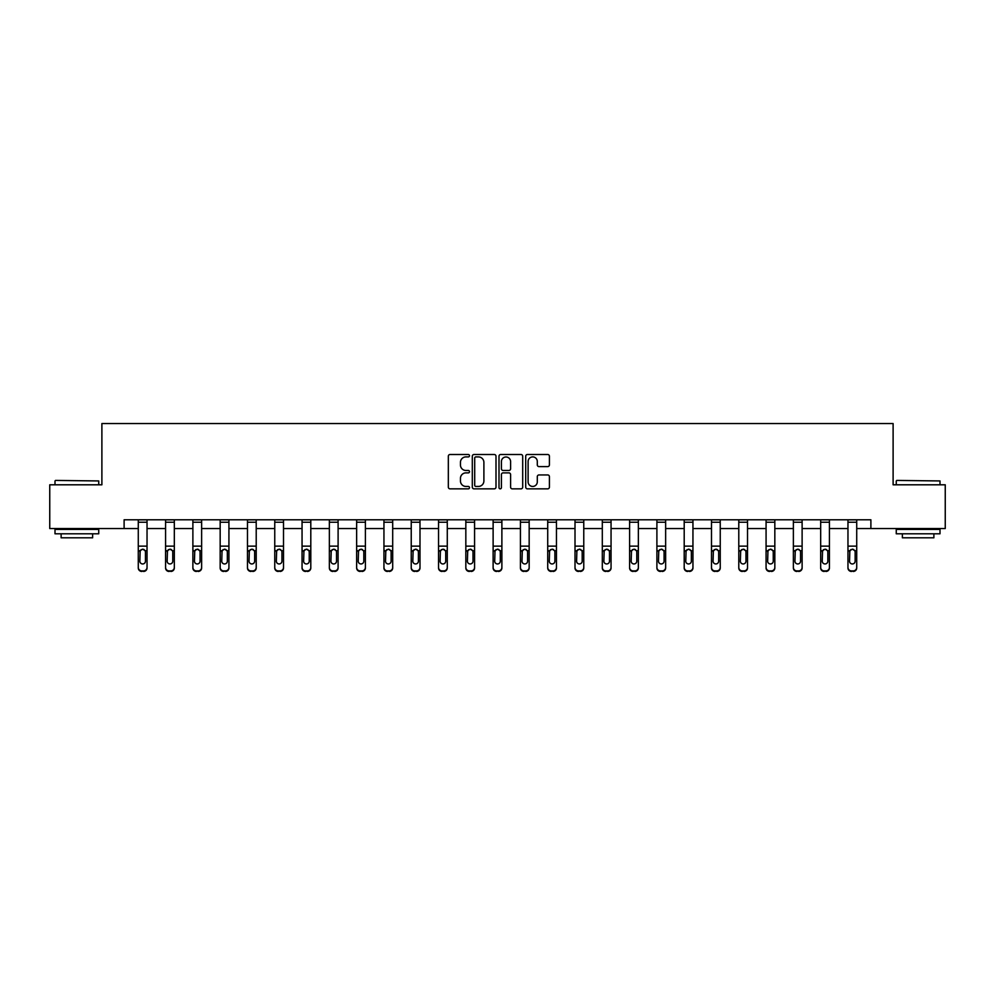 <?xml version="1.0" encoding="UTF-8"?>
<svg xmlns="http://www.w3.org/2000/svg" width="995" height="995" viewBox="0 0 995 995"><rect width="100%" height="100%" fill="white"/><g stroke="black" fill="none" stroke-linecap="round" stroke-linejoin="round"><path stroke-width="1.49" d="M469.503 455.698A1.206 1.206 0 0 0 468.309 454.504L450.051 454.504A1.716 1.716 0 0 0 448.335 456.22L448.335 487.127A1.716 1.716 0 0 0 450.051 488.844L468.309 488.844A1.206 1.206 0 0 0 469.503 487.649A1.206 1.206 0 0 0 468.309 486.443L465.946 486.443A5.497 5.497 0 0 1 460.449 480.946L460.449 478.371A5.497 5.497 0 0 1 465.946 472.874L468.309 472.874A1.206 1.206 0 0 0 469.503 471.68A1.206 1.206 0 0 0 468.309 470.473L465.946 470.473A5.497 5.497 0 0 1 460.449 464.976L460.449 462.401A5.497 5.497 0 0 1 465.946 456.904L468.309 456.904A1.206 1.206 0 0 0 469.503 455.698M547.698 466.605A1.716 1.716 0 0 0 549.414 464.889L549.414 456.22A1.716 1.716 0 0 0 547.698 454.504L527.425 454.504A1.716 1.716 0 0 0 525.708 456.22L525.708 487.127A1.716 1.716 0 0 0 527.425 488.844L547.698 488.844A1.716 1.716 0 0 0 549.414 487.127L549.414 476.655A1.716 1.716 0 0 0 547.698 474.938L539.016 474.938A1.716 1.716 0 0 0 537.3 476.655L537.3 481.854A4.589 4.589 0 0 1 532.711 486.443A4.589 4.589 0 0 1 528.109 481.854L528.109 461.493A4.589 4.589 0 0 1 532.711 456.904A4.589 4.589 0 0 1 537.3 461.493L537.3 464.889A1.716 1.716 0 0 0 539.016 466.605L547.698 466.605M124.114 528.544L49.75 528.544L49.75 484.801L101.888 484.801L101.888 423.559L893.112 423.559L893.112 484.801L945.25 484.801L945.25 528.544L870.886 528.544L870.886 519.788L124.114 519.788L124.114 528.544L138.28 528.544M495.995 456.22A1.716 1.716 0 0 0 494.279 454.504L474.018 454.504A1.716 1.716 0 0 0 472.302 456.22L472.302 487.127A1.716 1.716 0 0 0 474.018 488.844L494.279 488.844A1.716 1.716 0 0 0 495.995 487.127L495.995 456.22M500.721 454.504L520.982 454.504A1.716 1.716 0 0 1 522.698 456.22L522.698 487.127A1.716 1.716 0 0 1 520.982 488.844L512.313 488.844A1.716 1.716 0 0 1 510.597 487.127L510.597 474.59A1.716 1.716 0 0 0 508.88 472.874L503.122 472.874A1.716 1.716 0 0 0 501.405 474.59L501.405 487.649A1.206 1.206 0 0 1 500.199 488.844A1.206 1.206 0 0 1 499.005 487.649L499.005 456.22A1.716 1.716 0 0 1 500.721 454.504M147.036 528.544L165.58 528.544M174.324 528.544L192.881 528.544M201.624 528.544L220.169 528.544M228.925 528.544L247.469 528.544M256.212 528.544L274.757 528.544M283.513 528.544L302.057 528.544M310.801 528.544L329.357 528.544M338.101 528.544L356.645 528.544M365.401 528.544L383.946 528.544M392.689 528.544L411.233 528.544M419.989 528.544L438.534 528.544M447.277 528.544L465.834 528.544M474.578 528.544L493.122 528.544M501.878 528.544L520.422 528.544M529.166 528.544L547.723 528.544M556.466 528.544L575.01 528.544M583.766 528.544L602.311 528.544M611.054 528.544L629.599 528.544M638.355 528.544L656.899 528.544M665.643 528.544L684.199 528.544M692.943 528.544L711.487 528.544M720.243 528.544L738.787 528.544M747.531 528.544L766.075 528.544M774.831 528.544L793.376 528.544M802.119 528.544L820.676 528.544M829.42 528.544L847.964 528.544M856.72 528.544L870.886 528.544M475.908 456.904A1.206 1.206 0 0 0 474.702 458.11L474.702 485.237A1.206 1.206 0 0 0 475.908 486.443L478.396 486.443A5.497 5.497 0 0 0 483.893 480.946L483.893 462.401A5.497 5.497 0 0 0 478.396 456.904L475.908 456.904M510.597 461.58A4.589 4.589 0 0 0 506.007 456.991A4.589 4.589 0 0 0 501.405 461.58L501.405 468.757A1.716 1.716 0 0 0 503.122 470.473L508.88 470.473A1.716 1.716 0 0 0 510.597 468.757L510.597 461.58M138.28 551.218L138.28 567.971A3.495 3.47 180 0 0 141.787 571.441L143.529 570.894A3.495 3.47 -0 0 0 147.036 567.424L147.036 567.971A3.495 3.47 180 0 1 143.529 571.441M145.457 561.168L145.457 551.964L145.457 561.168A2.798 2.774 180 0 1 142.658 563.954A2.798 2.774 180 0 0 145.457 561.168M139.86 561.727L139.86 561.168A2.798 2.774 180 0 0 142.658 563.954M141.203 549.551L139.86 551.74M144.126 549.551L142.658 549.14L145.146 550.67L145.457 551.964M147.036 519.788L147.036 567.424M141.787 570.894L141.787 571.441A3.495 3.47 180 0 1 138.28 567.971L138.28 567.424A3.495 3.47 -0 0 0 141.787 570.894L143.529 570.894M138.28 519.788L138.28 567.424M138.28 550.67L140.171 550.67L139.86 561.168M140.171 550.67L142.658 549.14M55.521 480.423L98.741 480.946L55.521 480.423M76.876 533.793L54.999 533.793L54.999 529.415L98.741 529.415L98.741 533.793L76.876 533.793M92.622 533.793L92.622 537.81L61.118 537.81L61.118 533.793M896.781 480.423L940.001 480.946L896.781 480.423M918.124 533.793L896.259 533.793L896.259 529.415L940.001 529.415L940.001 533.793L918.124 533.793M933.882 533.793L933.882 537.81L902.378 537.81L902.378 533.793M165.58 551.218L165.58 567.971A3.495 3.47 180 0 0 169.075 571.441L170.829 570.894A3.495 3.47 -0 0 0 174.324 567.424L174.324 567.971A3.495 3.47 180 0 1 170.829 571.441M172.757 561.168L172.757 551.964L172.757 561.168A2.798 2.774 180 0 1 169.958 563.954A2.798 2.774 180 0 0 172.757 561.168M167.16 561.727L167.16 561.168A2.798 2.774 180 0 0 169.958 563.954M168.491 549.551L167.16 551.74M171.414 549.551L169.958 549.14L172.446 550.67L172.757 551.964M192.881 551.218L192.881 567.971A3.495 3.47 180 0 0 196.376 571.441L198.129 570.894A3.495 3.47 -0 0 0 201.624 567.424L201.624 567.971A3.495 3.47 180 0 1 198.129 571.441M200.045 561.168L200.045 551.964L200.045 561.168A2.798 2.774 180 0 1 197.246 563.954A2.798 2.774 180 0 0 200.045 561.168M194.448 561.727L194.448 561.168A2.798 2.774 180 0 0 197.246 563.954M195.791 549.551L194.448 551.74M198.714 549.551L197.246 549.14L199.734 550.67L200.045 551.964M174.324 519.788L174.324 567.424M169.075 570.894L169.075 571.441A3.495 3.47 180 0 1 165.58 567.971L165.58 567.424A3.495 3.47 -0 0 0 169.075 570.894L170.829 570.894M165.58 519.788L165.58 567.424M165.58 550.67L167.471 550.67L167.16 561.168M167.471 550.67L169.958 549.14M201.624 519.788L201.624 567.424M196.376 570.894L196.376 571.441A3.495 3.47 180 0 1 192.881 567.971L192.881 567.424A3.495 3.47 -0 0 0 196.376 570.894L198.129 570.894M192.881 519.788L192.881 567.424M192.881 550.67L194.759 550.67L194.448 561.168M194.759 550.67L197.246 549.14M220.169 551.218L220.169 567.971A3.495 3.47 180 0 0 223.676 571.441L225.417 570.894A3.495 3.47 -0 0 0 228.925 567.424L228.925 567.971A3.495 3.47 180 0 1 225.417 571.441M227.345 561.168L227.345 551.964L227.345 561.168A2.798 2.774 180 0 1 224.547 563.954A2.798 2.774 180 0 0 227.345 561.168M221.748 561.727L221.748 561.168A2.798 2.774 180 0 0 224.547 563.954M223.079 549.551L221.748 551.74M226.002 549.551L224.547 549.14L227.034 550.67L227.345 551.964M247.469 551.218L247.469 567.971A3.495 3.47 180 0 0 250.964 571.441L252.718 570.894A3.495 3.47 -0 0 0 256.212 567.424L256.212 567.971A3.495 3.47 180 0 1 252.718 571.441M254.645 561.168L254.645 551.964L254.645 561.168A2.798 2.774 180 0 1 251.847 563.954A2.798 2.774 180 0 0 254.645 561.168M249.036 561.727L249.036 561.168A2.798 2.774 180 0 0 251.847 563.954M250.379 549.551L249.036 551.74M253.302 549.551L251.847 549.14L254.334 550.67L254.645 551.964M274.757 551.218L274.757 567.971A3.495 3.47 180 0 0 278.264 571.441L280.005 570.894A3.495 3.47 -0 0 0 283.513 567.424L283.513 567.971A3.495 3.47 180 0 1 280.005 571.441M281.933 561.168L281.933 551.964L281.933 561.168A2.798 2.774 180 0 1 279.135 563.954A2.798 2.774 180 0 0 281.933 561.168M276.336 561.727L276.336 561.168A2.798 2.774 180 0 0 279.135 563.954M277.68 549.551L276.336 551.74M280.602 549.551L279.135 549.14L281.622 550.67L281.933 551.964M228.925 519.788L228.925 567.424M223.676 570.894L223.676 571.441A3.495 3.47 180 0 1 220.169 567.971L220.169 567.424A3.495 3.47 -0 0 0 223.676 570.894L225.417 570.894M220.169 519.788L220.169 567.424M220.169 550.67L222.059 550.67L221.748 561.168M222.059 550.67L224.547 549.14M256.212 519.788L256.212 567.424M250.964 570.894L250.964 571.441A3.495 3.47 180 0 1 247.469 567.971L247.469 567.424A3.495 3.47 -0 0 0 250.964 570.894L252.718 570.894M247.469 519.788L247.469 567.424M247.469 550.67L249.347 550.67L249.036 561.168M249.347 550.67L251.847 549.14M283.513 519.788L283.513 567.424M278.264 570.894L278.264 571.441A3.495 3.47 180 0 1 274.757 567.971L274.757 567.424A3.495 3.47 -0 0 0 278.264 570.894L280.005 570.894M274.757 519.788L274.757 567.424M274.757 550.67L276.647 550.67L276.336 561.168M276.647 550.67L279.135 549.14M302.057 551.218L302.057 567.971A3.495 3.47 180 0 0 305.552 571.441L307.306 570.894A3.495 3.47 -0 0 0 310.801 567.424L310.801 567.971A3.495 3.47 180 0 1 307.306 571.441M309.234 561.168L309.234 551.964L309.234 561.168A2.798 2.774 180 0 1 306.435 563.954A2.798 2.774 180 0 0 309.234 561.168M303.637 561.727L303.637 561.168A2.798 2.774 180 0 0 306.435 563.954M304.967 549.551L303.637 551.74M307.89 549.551L306.435 549.14L308.923 550.67L309.234 551.964M310.801 519.788L310.801 567.424M305.552 570.894L305.552 571.441A3.495 3.47 180 0 1 302.057 567.971L302.057 567.424A3.495 3.47 -0 0 0 305.552 570.894L307.306 570.894M302.057 519.788L302.057 567.424M302.057 550.67L303.948 550.67L303.637 561.168M303.948 550.67L306.435 549.14M329.357 551.218L329.357 567.971A3.495 3.47 180 0 0 332.852 571.441L334.606 570.894A3.495 3.47 -0 0 0 338.101 567.424L338.101 567.971A3.495 3.47 180 0 1 334.606 571.441M336.521 561.168L336.521 551.964L336.521 561.168A2.798 2.774 180 0 1 333.723 563.954A2.798 2.774 180 0 0 336.521 561.168M330.925 561.727L330.925 561.168A2.798 2.774 180 0 0 333.723 563.954M332.268 549.551L330.925 551.74M335.191 549.551L333.723 549.14L336.223 550.67L336.521 551.964M338.101 519.788L338.101 567.424M332.852 570.894L332.852 571.441A3.495 3.47 180 0 1 329.357 567.971L329.357 567.424A3.495 3.47 -0 0 0 332.852 570.894L334.606 570.894M329.357 519.788L329.357 567.424M329.357 550.67L331.235 550.67L330.925 561.168M331.235 550.67L333.723 549.14M356.645 551.218L356.645 567.971A3.495 3.47 180 0 0 360.153 571.441L361.894 570.894A3.495 3.47 -0 0 0 365.401 567.424L365.401 567.971A3.495 3.47 180 0 1 361.894 571.441M363.822 561.168L363.822 551.964L363.822 561.168A2.798 2.774 180 0 1 361.023 563.954A2.798 2.774 180 0 0 363.822 561.168M358.225 561.727L358.225 561.168A2.798 2.774 180 0 0 361.023 563.954M359.568 549.551L358.225 551.74M362.478 549.551L361.023 549.14L363.511 550.67L363.822 551.964M365.401 519.788L365.401 567.424M360.153 570.894L360.153 571.441A3.495 3.47 180 0 1 356.645 567.971L356.645 567.424A3.495 3.47 -0 0 0 360.153 570.894L361.894 570.894M356.645 519.788L356.645 567.424M356.645 550.67L358.536 550.67L358.225 561.168M358.536 550.67L361.023 549.14M383.946 551.218L383.946 567.971A3.495 3.47 180 0 0 387.441 571.441L389.194 570.894A3.495 3.47 -0 0 0 392.689 567.424L392.689 567.971A3.495 3.47 180 0 1 389.194 571.441M391.122 561.168L391.122 551.964L391.122 561.168A2.798 2.774 180 0 1 388.324 563.954A2.798 2.774 180 0 0 391.122 561.168M385.513 561.727L385.513 561.168A2.798 2.774 180 0 0 388.324 563.954M386.856 549.551L385.513 551.74M389.779 549.551L388.324 549.14L390.811 550.67L391.122 551.964M392.689 519.788L392.689 567.424M387.441 570.894L387.441 571.441A3.495 3.47 180 0 1 383.946 567.971L383.946 567.424A3.495 3.47 -0 0 0 387.441 570.894L389.194 570.894M383.946 519.788L383.946 567.424M383.946 550.67L385.824 550.67L385.513 561.168M385.824 550.67L388.324 549.14M411.233 551.218L411.233 567.971A3.495 3.47 180 0 0 414.741 571.441L416.495 570.894A3.495 3.47 -0 0 0 419.989 567.424L419.989 567.971A3.495 3.47 180 0 1 416.495 571.441M418.41 561.168L418.41 551.964L418.41 561.168A2.798 2.774 180 0 1 415.611 563.954A2.798 2.774 180 0 0 418.41 561.168M412.813 561.727L412.813 561.168A2.798 2.774 180 0 0 415.611 563.954M414.156 549.551L412.813 551.74M417.079 549.551L415.611 549.14L418.099 550.67L418.41 551.964M419.989 519.788L419.989 567.424M414.741 570.894L414.741 571.441A3.495 3.47 180 0 1 411.233 567.971L411.233 567.424A3.495 3.47 -0 0 0 414.741 570.894L416.495 570.894M411.233 519.788L411.233 567.424M411.233 550.67L413.124 550.67L412.813 561.168M413.124 550.67L415.611 549.14M438.534 551.218L438.534 567.971A3.495 3.47 180 0 0 442.029 571.441L443.782 570.894A3.495 3.47 -0 0 0 447.277 567.424L447.277 567.971A3.495 3.47 180 0 1 443.782 571.441M445.71 561.168L445.71 551.964L445.71 561.168A2.798 2.774 180 0 1 442.912 563.954A2.798 2.774 180 0 0 445.71 561.168M440.113 561.727L440.113 561.168A2.798 2.774 180 0 0 442.912 563.954M441.444 549.551L440.113 551.74M444.367 549.551L442.912 549.14L445.399 550.67L445.71 551.964M447.277 519.788L447.277 567.424M442.029 570.894L442.029 571.441A3.495 3.47 180 0 1 438.534 567.971L438.534 567.424A3.495 3.47 -0 0 0 442.029 570.894L443.782 570.894M438.534 519.788L438.534 567.424M438.534 550.67L440.424 550.67L440.113 561.168M440.424 550.67L442.912 549.14M465.834 551.218L465.834 567.971A3.495 3.47 180 0 0 469.329 571.441L471.083 570.894A3.495 3.47 -0 0 0 474.578 567.424L474.578 567.971A3.495 3.47 180 0 1 471.083 571.441M472.998 561.168L472.998 551.964L472.998 561.168A2.798 2.774 180 0 1 470.2 563.954A2.798 2.774 180 0 0 472.998 561.168M467.401 561.727L467.401 561.168A2.798 2.774 180 0 0 470.2 563.954M468.744 549.551L467.401 551.74M471.667 549.551L470.2 549.14L472.7 550.67L472.998 551.964M474.578 519.788L474.578 567.424M469.329 570.894L469.329 571.441A3.495 3.47 180 0 1 465.834 567.971L465.834 567.424A3.495 3.47 -0 0 0 469.329 570.894L471.083 570.894M465.834 519.788L465.834 567.424M465.834 550.67L467.712 550.67L467.401 561.168M467.712 550.67L470.2 549.14M493.122 551.218L493.122 567.971A3.495 3.47 180 0 0 496.629 571.441L498.371 570.894A3.495 3.47 -0 0 0 501.878 567.424L501.878 567.971A3.495 3.47 180 0 1 498.371 571.441M500.298 561.168L500.298 551.964L500.298 561.168A2.798 2.774 180 0 1 497.5 563.954A2.798 2.774 180 0 0 500.298 561.168M494.702 561.727L494.702 561.168A2.798 2.774 180 0 0 497.5 563.954M496.045 549.551L494.702 551.74M498.955 549.551L497.5 549.14L499.987 550.67L500.298 551.964M501.878 519.788L501.878 567.424M496.629 570.894L496.629 571.441A3.495 3.47 180 0 1 493.122 567.971L493.122 567.424A3.495 3.47 -0 0 0 496.629 570.894L498.371 570.894M493.122 519.788L493.122 567.424M493.122 550.67L495.012 550.67L494.702 561.168M495.012 550.67L497.5 549.14M520.422 551.218L520.422 567.971A3.495 3.47 180 0 0 523.917 571.441L525.671 570.894A3.495 3.47 -0 0 0 529.166 567.424L529.166 567.971A3.495 3.47 180 0 1 525.671 571.441M527.599 561.168L527.599 551.964L527.599 561.168A2.798 2.774 180 0 1 524.8 563.954A2.798 2.774 180 0 0 527.599 561.168M522.002 561.727L522.002 561.168A2.798 2.774 180 0 0 524.8 563.954M523.333 549.551L522.002 551.74M526.255 549.551L524.8 549.14L527.288 550.67L527.599 551.964M529.166 519.788L529.166 567.424M523.917 570.894L523.917 571.441A3.495 3.47 180 0 1 520.422 567.971L520.422 567.424A3.495 3.47 -0 0 0 523.917 570.894L525.671 570.894M520.422 519.788L520.422 567.424M520.422 550.67L522.3 550.67L522.002 561.168M522.3 550.67L524.8 549.14M547.723 551.218L547.723 567.971A3.495 3.47 180 0 0 551.218 571.441L552.971 570.894A3.495 3.47 -0 0 0 556.466 567.424L556.466 567.971A3.495 3.47 180 0 1 552.971 571.441M554.887 561.168L554.887 551.964L554.887 561.168A2.798 2.774 180 0 1 552.088 563.954A2.798 2.774 180 0 0 554.887 561.168M549.29 561.727L549.29 561.168A2.798 2.774 180 0 0 552.088 563.954M550.633 549.551L549.29 551.74M553.556 549.551L552.088 549.14L554.576 550.67L554.887 551.964M556.466 519.788L556.466 567.424M551.218 570.894L551.218 571.441A3.495 3.47 180 0 1 547.723 567.971L547.723 567.424A3.495 3.47 -0 0 0 551.218 570.894L552.971 570.894M547.723 519.788L547.723 567.424M547.723 550.67L549.601 550.67L549.29 561.168M549.601 550.67L552.088 549.14M575.01 551.218L575.01 567.971A3.495 3.47 180 0 0 578.505 571.441L580.259 570.894A3.495 3.47 -0 0 0 583.766 567.424L583.766 567.971A3.495 3.47 180 0 1 580.259 571.441M582.187 561.168L582.187 551.964L582.187 561.168A2.798 2.774 180 0 1 579.388 563.954A2.798 2.774 180 0 0 582.187 561.168M576.59 561.727L576.59 561.168A2.798 2.774 180 0 0 579.388 563.954M577.921 549.551L576.59 551.74M580.844 549.551L579.388 549.14L581.876 550.67L582.187 551.964M583.766 519.788L583.766 567.424M578.505 570.894L578.505 571.441A3.495 3.47 180 0 1 575.01 567.971L575.01 567.424A3.495 3.47 -0 0 0 578.505 570.894L580.259 570.894M575.01 519.788L575.01 567.424M575.01 550.67L576.901 550.67L576.59 561.168M576.901 550.67L579.388 549.14M602.311 551.218L602.311 567.971A3.495 3.47 180 0 0 605.806 571.441L607.559 570.894A3.495 3.47 -0 0 0 611.054 567.424L611.054 567.971A3.495 3.47 180 0 1 607.559 571.441M609.487 561.168L609.487 551.964L609.487 561.168A2.798 2.774 180 0 1 606.676 563.954A2.798 2.774 180 0 0 609.487 561.168M603.878 561.727L603.878 561.168A2.798 2.774 180 0 0 606.676 563.954M605.221 549.551L603.878 551.74M608.144 549.551L606.676 549.14L609.176 550.67L609.487 551.964M611.054 519.788L611.054 567.424M605.806 570.894L605.806 571.441A3.495 3.47 180 0 1 602.311 567.971L602.311 567.424A3.495 3.47 -0 0 0 605.806 570.894L607.559 570.894M602.311 519.788L602.311 567.424M602.311 550.67L604.189 550.67L603.878 561.168M604.189 550.67L606.676 549.14M629.599 551.218L629.599 567.971A3.495 3.47 180 0 0 633.106 571.441L634.847 570.894A3.495 3.47 -0 0 0 638.355 567.424L638.355 567.971A3.495 3.47 180 0 1 634.847 571.441M636.775 561.168L636.775 551.964L636.775 561.168A2.798 2.774 180 0 1 633.977 563.954A2.798 2.774 180 0 0 636.775 561.168M631.178 561.727L631.178 561.168A2.798 2.774 180 0 0 633.977 563.954M632.521 549.551L631.178 551.74M635.432 549.551L633.977 549.14L636.464 550.67L636.775 551.964M638.355 519.788L638.355 567.424M633.106 570.894L633.106 571.441A3.495 3.47 180 0 1 629.599 567.971L629.599 567.424A3.495 3.47 -0 0 0 633.106 570.894L634.847 570.894M629.599 519.788L629.599 567.424M629.599 550.67L631.489 550.67L631.178 561.168M631.489 550.67L633.977 549.14M656.899 551.218L656.899 567.971A3.495 3.47 180 0 0 660.394 571.441L662.148 570.894A3.495 3.47 -0 0 0 665.643 567.424L665.643 567.971A3.495 3.47 180 0 1 662.148 571.441M664.075 561.168L664.075 551.964L664.075 561.168A2.798 2.774 180 0 1 661.277 563.954A2.798 2.774 180 0 0 664.075 561.168M658.479 561.727L658.479 561.168A2.798 2.774 180 0 0 661.277 563.954M659.809 549.551L658.479 551.74M662.732 549.551L661.277 549.14L663.764 550.67L664.075 551.964M665.643 519.788L665.643 567.424M660.394 570.894L660.394 571.441A3.495 3.47 180 0 1 656.899 567.971L656.899 567.424A3.495 3.47 -0 0 0 660.394 570.894L662.148 570.894M656.899 519.788L656.899 567.424M656.899 550.67L658.777 550.67L658.479 561.168M658.777 550.67L661.277 549.14M684.199 551.218L684.199 567.971A3.495 3.47 180 0 0 687.694 571.441L689.448 570.894A3.495 3.47 -0 0 0 692.943 567.424L692.943 567.971A3.495 3.47 180 0 1 689.448 571.441M691.363 561.168L691.363 551.964L691.363 561.168A2.798 2.774 180 0 1 688.565 563.954A2.798 2.774 180 0 0 691.363 561.168M685.766 561.727L685.766 561.168A2.798 2.774 180 0 0 688.565 563.954M687.11 549.551L685.766 551.74M690.032 549.551L688.565 549.14L691.052 550.67L691.363 551.964M692.943 519.788L692.943 567.424M687.694 570.894L687.694 571.441A3.495 3.47 180 0 1 684.199 567.971L684.199 567.424A3.495 3.47 -0 0 0 687.694 570.894L689.448 570.894M684.199 519.788L684.199 567.424M684.199 550.67L686.077 550.67L685.766 561.168M686.077 550.67L688.565 549.14M711.487 551.218L711.487 567.971A3.495 3.47 180 0 0 714.995 571.441L716.736 570.894A3.495 3.47 -0 0 0 720.243 567.424L720.243 567.971A3.495 3.47 180 0 1 716.736 571.441M718.664 561.168L718.664 551.964L718.664 561.168A2.798 2.774 180 0 1 715.865 563.954A2.798 2.774 180 0 0 718.664 561.168M713.067 561.727L713.067 561.168A2.798 2.774 180 0 0 715.865 563.954M714.398 549.551L713.067 551.74M717.32 549.551L715.865 549.14L718.353 550.67L718.664 551.964M720.243 519.788L720.243 567.424M714.995 570.894L714.995 571.441A3.495 3.47 180 0 1 711.487 567.971L711.487 567.424A3.495 3.47 -0 0 0 714.995 570.894L716.736 570.894M711.487 519.788L711.487 567.424M711.487 550.67L713.378 550.67L713.067 561.168M713.378 550.67L715.865 549.14M738.787 551.218L738.787 567.971A3.495 3.47 180 0 0 742.282 571.441L744.036 570.894A3.495 3.47 -0 0 0 747.531 567.424L747.531 567.971A3.495 3.47 180 0 1 744.036 571.441M745.964 561.168L745.964 551.964L745.964 561.168A2.798 2.774 180 0 1 743.153 563.954A2.798 2.774 180 0 0 745.964 561.168M740.355 561.727L740.355 561.168A2.798 2.774 180 0 0 743.153 563.954M741.698 549.551L740.355 551.74M744.621 549.551L743.153 549.14L745.653 550.67L745.964 551.964M747.531 519.788L747.531 567.424M742.282 570.894L742.282 571.441A3.495 3.47 180 0 1 738.787 567.971L738.787 567.424A3.495 3.47 -0 0 0 742.282 570.894L744.036 570.894M738.787 519.788L738.787 567.424M738.787 550.67L740.666 550.67L740.355 561.168M740.666 550.67L743.153 549.14M766.075 551.218L766.075 567.971A3.495 3.47 180 0 0 769.583 571.441L771.324 570.894A3.495 3.47 -0 0 0 774.831 567.424L774.831 567.971A3.495 3.47 180 0 1 771.324 571.441M773.252 561.168L773.252 551.964L773.252 561.168A2.798 2.774 180 0 1 770.453 563.954A2.798 2.774 180 0 0 773.252 561.168M767.655 561.727L767.655 561.168A2.798 2.774 180 0 0 770.453 563.954M768.998 549.551L767.655 551.74M771.921 549.551L770.453 549.14L772.941 550.67L773.252 551.964M774.831 519.788L774.831 567.424M769.583 570.894L769.583 571.441A3.495 3.47 180 0 1 766.075 567.971L766.075 567.424A3.495 3.47 -0 0 0 769.583 570.894L771.324 570.894M766.075 519.788L766.075 567.424M766.075 550.67L767.966 550.67L767.655 561.168M767.966 550.67L770.453 549.14M793.376 551.218L793.376 567.971A3.495 3.47 180 0 0 796.871 571.441L798.624 570.894A3.495 3.47 -0 0 0 802.119 567.424L802.119 567.971A3.495 3.47 180 0 1 798.624 571.441M800.552 561.168L800.552 551.964L800.552 561.168A2.798 2.774 180 0 1 797.754 563.954A2.798 2.774 180 0 0 800.552 561.168M794.955 561.727L794.955 561.168A2.798 2.774 180 0 0 797.754 563.954M796.286 549.551L794.955 551.74M799.209 549.551L797.754 549.14L800.241 550.67L800.552 551.964M802.119 519.788L802.119 567.424M796.871 570.894L796.871 571.441A3.495 3.47 180 0 1 793.376 567.971L793.376 567.424A3.495 3.47 -0 0 0 796.871 570.894L798.624 570.894M793.376 519.788L793.376 567.424M793.376 550.67L795.266 550.67L794.955 561.168M795.266 550.67L797.754 549.14M820.676 551.218L820.676 567.971A3.495 3.47 180 0 0 824.171 571.441L825.925 570.894A3.495 3.47 -0 0 0 829.42 567.424L829.42 567.971A3.495 3.47 180 0 1 825.925 571.441M827.84 561.168L827.84 551.964L827.84 561.168A2.798 2.774 180 0 1 825.042 563.954A2.798 2.774 180 0 0 827.84 561.168M822.243 561.727L822.243 561.168A2.798 2.774 180 0 0 825.042 563.954M823.586 549.551L822.243 551.74M826.509 549.551L825.042 549.14L827.529 550.67L827.84 551.964M829.42 519.788L829.42 567.424M824.171 570.894L824.171 571.441A3.495 3.47 180 0 1 820.676 567.971L820.676 567.424A3.495 3.47 -0 0 0 824.171 570.894L825.925 570.894M820.676 519.788L820.676 567.424M820.676 550.67L822.554 550.67L822.243 561.168M822.554 550.67L825.042 549.14M847.964 551.218L847.964 567.971A3.495 3.47 180 0 0 851.471 571.441L853.212 570.894A3.495 3.47 -0 0 0 856.72 567.424L856.72 567.971A3.495 3.47 180 0 1 853.212 571.441M855.14 561.168L855.14 551.964L855.14 561.168A2.798 2.774 180 0 1 852.342 563.954A2.798 2.774 180 0 0 855.14 561.168M849.543 561.727L849.543 561.168A2.798 2.774 180 0 0 852.342 563.954M850.874 549.551L849.543 551.74M853.797 549.551L852.342 549.14L854.829 550.67L855.14 551.964M856.72 519.788L856.72 567.424M851.471 570.894L851.471 571.441A3.495 3.47 180 0 1 847.964 567.971L847.964 567.424A3.495 3.47 -0 0 0 851.471 570.894L853.212 570.894M847.964 519.788L847.964 567.424M847.964 550.67L849.854 550.67L849.543 561.168M849.854 550.67L852.342 549.14M138.28 519.825L147.036 519.825M145.146 550.67L147.036 550.67M138.28 546.143L147.036 546.143M138.28 522.226L147.036 522.226M165.58 519.825L174.324 519.825M172.446 550.67L174.324 550.67M165.58 546.143L174.324 546.143M165.58 522.226L174.324 522.226M192.881 519.825L201.624 519.825M199.734 550.67L201.624 550.67M192.881 546.143L201.624 546.143M192.881 522.226L201.624 522.226M220.169 519.825L228.925 519.825M227.034 550.67L228.925 550.67M220.169 546.143L228.925 546.143M220.169 522.226L228.925 522.226M247.469 519.825L256.212 519.825M254.334 550.67L256.212 550.67M247.469 546.143L256.212 546.143M247.469 522.226L256.212 522.226M274.757 519.825L283.513 519.825M281.622 550.67L283.513 550.67M274.757 546.143L283.513 546.143M274.757 522.226L283.513 522.226M302.057 519.825L310.801 519.825M308.923 550.67L310.801 550.67M302.057 546.143L310.801 546.143M302.057 522.226L310.801 522.226M329.357 519.825L338.101 519.825M336.223 550.67L338.101 550.67M329.357 546.143L338.101 546.143M329.357 522.226L338.101 522.226M356.645 519.825L365.401 519.825M363.511 550.67L365.401 550.67M356.645 546.143L365.401 546.143M356.645 522.226L365.401 522.226M383.946 519.825L392.689 519.825M390.811 550.67L392.689 550.67M383.946 546.143L392.689 546.143M383.946 522.226L392.689 522.226M411.233 519.825L419.989 519.825M418.099 550.67L419.989 550.67M411.233 546.143L419.989 546.143M411.233 522.226L419.989 522.226M438.534 519.825L447.277 519.825M445.399 550.67L447.277 550.67M438.534 546.143L447.277 546.143M438.534 522.226L447.277 522.226M465.834 519.825L474.578 519.825M472.7 550.67L474.578 550.67M465.834 546.143L474.578 546.143M465.834 522.226L474.578 522.226M493.122 519.825L501.878 519.825M499.987 550.67L501.878 550.67M493.122 546.143L501.878 546.143M493.122 522.226L501.878 522.226M520.422 519.825L529.166 519.825M527.288 550.67L529.166 550.67M520.422 546.143L529.166 546.143M520.422 522.226L529.166 522.226M547.723 519.825L556.466 519.825M554.576 550.67L556.466 550.67M547.723 546.143L556.466 546.143M547.723 522.226L556.466 522.226M575.01 519.825L583.766 519.825M581.876 550.67L583.766 550.67M575.01 546.143L583.766 546.143M575.01 522.226L583.766 522.226M602.311 519.825L611.054 519.825M609.176 550.67L611.054 550.67M602.311 546.143L611.054 546.143M602.311 522.226L611.054 522.226M629.599 519.825L638.355 519.825M636.464 550.67L638.355 550.67M629.599 546.143L638.355 546.143M629.599 522.226L638.355 522.226M656.899 519.825L665.643 519.825M663.764 550.67L665.643 550.67M656.899 546.143L665.643 546.143M656.899 522.226L665.643 522.226M684.199 519.825L692.943 519.825M691.052 550.67L692.943 550.67M684.199 546.143L692.943 546.143M684.199 522.226L692.943 522.226M711.487 519.825L720.243 519.825M718.353 550.67L720.243 550.67M711.487 546.143L720.243 546.143M711.487 522.226L720.243 522.226M738.787 519.825L747.531 519.825M745.653 550.67L747.531 550.67M738.787 546.143L747.531 546.143M738.787 522.226L747.531 522.226M766.075 519.825L774.831 519.825M772.941 550.67L774.831 550.67M766.075 546.143L774.831 546.143M766.075 522.226L774.831 522.226M793.376 519.825L802.119 519.825M800.241 550.67L802.119 550.67M793.376 546.143L802.119 546.143M793.376 522.226L802.119 522.226M820.676 519.825L829.42 519.825M827.529 550.67L829.42 550.67M820.676 546.143L829.42 546.143M820.676 522.226L829.42 522.226M847.964 519.825L856.72 519.825M854.829 550.67L856.72 550.67M847.964 546.143L856.72 546.143M847.964 522.226L856.72 522.226M54.999 484.801L54.999 480.946M64.974 529.415L64.974 528.544M88.766 529.415L88.766 528.544M98.741 484.801L98.741 480.946M896.259 484.801L896.259 480.946M906.234 529.415L906.234 528.544M930.026 529.415L930.026 528.544M940.001 484.801L940.001 480.946"/></g></svg>
